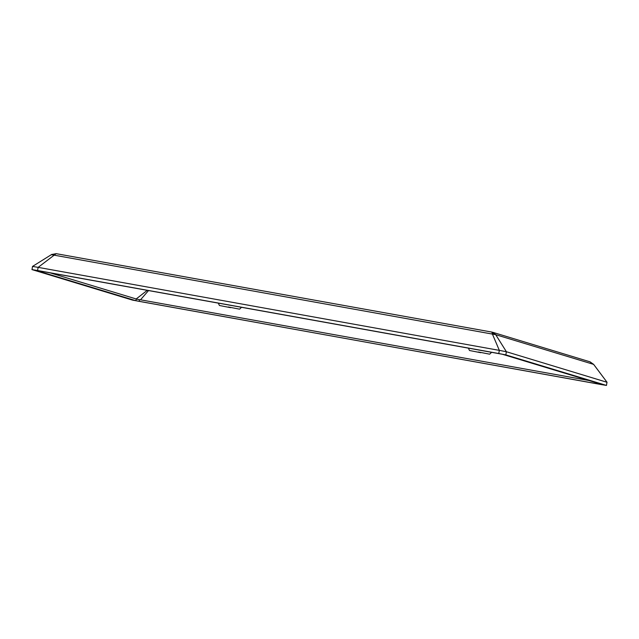 <?xml version="1.0" encoding="UTF-8"?>
<svg xmlns="http://www.w3.org/2000/svg" width="639" height="639" viewBox="0 0 639 639"><rect width="100%" height="100%" fill="white"/><g stroke="black" fill="none" stroke-linecap="round" stroke-linejoin="round"><path stroke-width="0.96" d="M480.72 352.688L470.048 350.611L480.72 352.688M230.639 307.678L219.976 305.602L230.639 307.678M478.411 351.985L489.666 354.182L478.411 351.985M228.331 306.976L239.585 309.172L228.331 306.976M606.978 382.234L606.475 385.429L600.86 384.502L132.6 300.13L31.998 269.602L32.525 266.423L38.132 267.366L37.565 270.513L498.763 353.519L499.331 350.372L38.14 267.366L56.144 253.659L51.527 254.538A4.313 2.229 58.8 0 1 53.964 255.105L51.32 254.697L56.144 253.659L491.918 332.096L56.136 253.659M606.475 385.429L505.824 354.885L498.763 353.519M37.565 270.513L31.95 269.578M600.524 384.039L502.454 354.278L35.369 270.193M600.46 384.382L139.27 301.376L139.566 299.707L140.508 299.803L148.552 290.537M147.305 290.314L136.179 298.964L135.971 300.737L139.27 301.376M135.971 300.737L35.361 270.209M53.948 255.129L495.72 334.684L491.918 332.088L492.389 334.013A4.313 2.82 -31.2 0 1 495.712 334.676L506.4 351.738L499.331 350.372L492.389 334.013M607.05 382.282L593.631 364.398L589.813 361.77M607.034 382.258L593.527 364.23A4.313 2.157 -37.4 0 1 593.623 364.382L590.061 361.842L492.461 332.224M606.435 385.413L607.002 382.274L506.4 351.738L505.824 354.885M51.32 254.697L32.525 266.423M588.878 380.501L140.508 299.803M136.179 298.964L49.858 272.773M136.275 299.076L139.566 299.707M593.623 364.382L495.72 334.684M489.666 354.182L491.647 352.289M239.585 309.172L241.566 307.279M219.441 305.506L218.274 303.086M469.521 350.515L468.355 348.095"/></g></svg>
